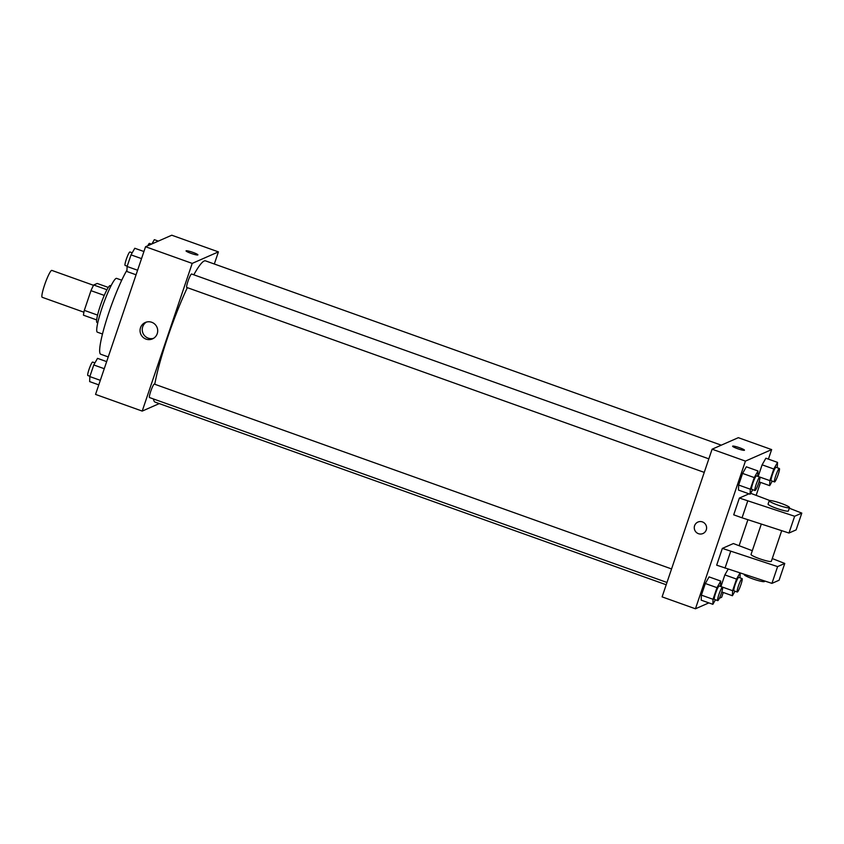 <?xml version="1.0" encoding="UTF-8"?>
<svg xmlns="http://www.w3.org/2000/svg" width="844" height="844" viewBox="0 0 844 844"><rect width="100%" height="100%" fill="white"/><g stroke="black" fill="none" stroke-linecap="round" stroke-linejoin="round"><path stroke-width="1.27" d="M93.526 285.304L51.811 270.397A14.285 1.91 109.7 0 0 45.207 283.204A14.285 1.91 109.7 0 0 42.2 297.299L83.915 312.206M97.577 315.097L84.316 310.36L90.983 290.663A19.18 2.564 109.7 0 1 93.695 284.998L97.197 283.457L108.285 287.424M84.316 310.36A19.18 2.564 109.7 0 0 83.472 315.202L96.68 319.918M97.777 322.851L97.049 322.587A19.644 2.627 -70.3 0 1 101.196 303.207A19.644 2.627 -70.3 0 1 110.269 285.599L110.997 285.852M104.255 295.4L90.983 290.663M106.935 289.724L93.695 284.998M102.493 334.013L97.376 332.188A28.569 3.809 -70.3 0 1 103.401 303.998A28.569 3.809 -70.3 0 1 116.609 278.383L121.726 280.208M108.243 356.928L100.774 354.258A48.214 6.435 -70.3 0 1 106.407 320.192A48.214 6.435 -70.3 0 1 126.969 270.154M159.252 403.601L142.214 411.091L95.551 394.412L145.548 246.733L171.754 235.212L218.417 251.881L214.313 264.003M721.272 445.168L205.546 260.87A74.989 10.012 109.7 0 0 193.814 274.806M187.326 287.656A74.989 10.012 109.7 0 0 154.768 384.263M153.513 398.98A74.989 10.012 109.7 0 0 155.074 402.103L666.211 584.765M142.214 411.091L192.2 263.402L218.417 251.881M708.833 458.851L191.577 274.005A7.142 0.95 109.7 0 0 188.275 280.408A7.142 0.95 109.7 0 0 186.767 287.456L704.255 472.387M666.992 582.476L149.504 397.545A7.142 0.95 -70.3 0 1 150.865 390.93A7.142 0.95 -70.3 0 1 154.188 384.115A7.142 0.95 -70.3 0 1 154.315 384.094L671.571 568.94M192.2 263.402L145.548 246.733M146.023 339.109A8.957 8.809 66.3 0 1 145.273 322.492A8.957 8.809 66.3 0 1 156.942 327.156A8.957 8.809 66.3 0 1 146.023 339.109M186.06 250.879A6.246 0.77 -161.3 0 1 186.144 250.795A6.246 0.77 -161.3 0 1 192.622 252.282A6.246 0.77 -161.3 0 1 197.897 254.888A6.246 0.77 -161.3 0 1 191.725 253.611A6.246 0.77 -161.3 0 1 186.06 250.879A6.246 0.77 -161.3 0 1 186.144 250.795A6.246 0.77 -161.3 0 1 192.622 252.282A6.246 0.77 -161.3 0 1 197.897 254.888M153.555 338.328A8.957 8.809 66.3 0 1 146.413 322.081M708.865 602.89L695.435 608.788L662.107 596.877L712.104 449.198L738.321 437.677L771.648 449.588L768.409 459.125M760.539 482.378L756.182 495.259M747.911 519.704L739.144 545.614M723.276 592.477L721.652 597.267L719.362 598.28M737.498 448.66A6.246 0.77 -161.3 0 1 732.624 446.202A6.246 0.77 -161.3 0 1 738.785 447.468A6.246 0.77 -161.3 0 1 744.461 450.2A6.246 0.77 -161.3 0 1 737.498 448.66M695.435 608.788L745.431 461.109L712.104 449.198M745.431 461.109L771.648 449.588M744.461 450.211A6.246 0.77 18.7 0 0 738.785 447.468A6.246 0.77 18.7 0 0 732.624 446.202M706.27 529.884A6.246 6.14 66.3 0 1 694.812 530.275A6.246 6.14 66.3 0 1 704.592 523.248A6.246 6.14 66.3 0 1 706.27 529.884M697.925 522.077A6.246 6.14 -113.7 0 0 694.812 530.275A6.246 6.14 -113.7 0 0 702.946 533.524M772.249 481.112L769.675 485.648L769.855 480.616L758.186 476.491L762.121 464.822L765.877 458.218L777.546 462.396L777.261 467.734M752.711 489.699L750.126 494.236L738.468 490.058L738.648 485.036L742.583 473.41L746.339 466.806L758.007 470.973L757.712 476.322M715.448 599.789L712.864 604.325L701.206 600.158L701.385 595.125L705.32 583.499L709.076 576.895L720.734 581.062L720.449 586.411M720.924 586.58L724.859 574.912L728.129 569.162L724.859 574.912L720.924 586.58M748.997 493.824L739.386 498.044L733.71 514.829L742.045 517.805L788.971 533.028L796.124 529.895L801.8 513.11L789.309 508.204M752.31 550.699L733.373 543.547L722.348 548.389L716.672 565.174L771.933 583.373L779.075 580.239L784.762 563.454L772.271 558.549M761.32 524.061L751.044 554.445A10.708 1.329 18.7 0 0 760.075 558.907A10.708 1.329 18.7 0 0 771.184 561.45A10.708 1.329 18.7 0 0 771.332 561.313L781.702 530.676M722.348 548.389L777.609 566.598L784.762 563.454M744.281 574.405L744.229 574.585A10.708 1.329 18.7 0 0 753.945 579.279A10.708 1.329 18.7 0 0 764.516 581.453L764.664 581.02M769.222 500.745L768.082 504.1A10.708 1.329 18.7 0 0 777.124 508.563A10.708 1.329 18.7 0 0 788.222 511.105A10.708 1.329 18.7 0 0 788.38 510.968L789.509 507.613A10.708 1.329 -161.3 0 1 778.938 505.44A10.708 1.329 -161.3 0 1 769.222 500.745A10.708 1.329 -161.3 0 1 781.154 503.393A10.708 1.329 -161.3 0 1 789.509 507.613M769.791 500.524L750.664 493.297M739.386 498.044L794.647 516.254L801.8 513.11M794.647 516.254L788.971 533.028M777.609 566.598L771.933 583.373M747.721 501.019L742.045 517.805M730.682 551.364L724.996 568.149M98.78 384.875L89.654 381.604L89.833 376.582L93.768 364.956L97.524 358.352L106.66 361.622M100.32 380.327L89.833 376.582M104.255 368.701L93.768 364.956M94.95 362.888L92.661 362.065A7.142 0.95 109.7 0 0 89.358 368.469A7.142 0.95 109.7 0 0 87.85 375.517L89.939 376.266M136.053 274.785L126.916 271.515L127.096 266.493L131.031 254.867L134.787 248.263L143.923 251.523M137.583 270.238L127.096 266.493M141.518 258.612L131.031 254.867M132.213 252.789L129.923 251.976A7.142 0.95 109.7 0 0 126.621 258.38A7.142 0.95 109.7 0 0 125.112 265.427L127.201 266.176M151.909 243.937L154.336 239.675L158.334 241.11M151.498 244.116L149.462 243.388A7.142 0.95 109.7 0 0 147.837 245.72M712.864 604.325L713.043 599.293L716.978 587.667L720.734 581.062M722.538 587.16L719.204 585.968A7.142 0.95 109.7 0 0 715.902 592.372A7.142 0.95 109.7 0 0 714.404 599.419L717.727 600.611A7.142 0.95 109.7 0 0 717.864 600.601A7.142 0.95 109.7 0 0 721.177 593.786A7.142 0.95 109.7 0 0 722.538 587.16A7.142 0.95 109.7 0 0 719.236 593.564A7.142 0.95 109.7 0 0 717.727 600.611M701.206 600.158L701.385 595.125L705.32 583.499L709.076 576.895M713.043 599.293L701.385 595.125M716.978 587.667L705.32 583.499M750.126 494.236L750.316 489.203L754.251 477.577L758.007 470.973M759.8 477.071L756.467 475.879A7.142 0.95 109.7 0 0 753.164 482.283A7.142 0.95 109.7 0 0 751.666 489.33L755 490.522A7.142 0.95 109.7 0 0 755.127 490.512A7.142 0.95 109.7 0 0 758.45 483.696A7.142 0.95 109.7 0 0 759.8 477.071A7.142 0.95 109.7 0 0 756.498 483.475A7.142 0.95 109.7 0 0 755 490.522M738.468 490.058L738.648 485.036L742.583 473.41L746.339 466.806M750.316 489.203L738.648 485.036M754.251 477.577L742.583 473.41M740.262 573.097L739.988 577.823M734.987 591.211L732.413 595.737L732.592 590.705L736.527 579.079L739.977 573.013M742.076 578.573L738.753 577.38A7.142 0.95 109.7 0 0 735.451 583.784A7.142 0.95 109.7 0 0 733.942 590.832L737.276 592.024A7.142 0.95 109.7 0 0 737.403 592.013A7.142 0.95 109.7 0 0 740.726 585.198A7.142 0.95 109.7 0 0 742.076 578.573A7.142 0.95 109.7 0 0 738.785 584.976A7.142 0.95 109.7 0 0 737.276 592.024M732.413 595.737L721.789 591.939M732.592 590.705L720.924 586.538M736.527 579.079L724.859 574.912M769.855 480.616L773.79 468.99L777.546 462.396M779.35 468.483L776.016 467.291A7.142 0.95 109.7 0 0 772.714 473.695A7.142 0.95 109.7 0 0 771.205 480.742L774.539 481.935A7.142 0.95 109.7 0 0 774.665 481.924A7.142 0.95 109.7 0 0 777.989 475.109A7.142 0.95 109.7 0 0 779.35 468.483A7.142 0.95 109.7 0 0 776.047 474.887A7.142 0.95 109.7 0 0 774.539 481.935M769.675 485.648L759.051 481.85M758.186 476.449L762.121 464.822L765.877 458.218M773.79 468.99L762.121 464.822"/></g></svg>
